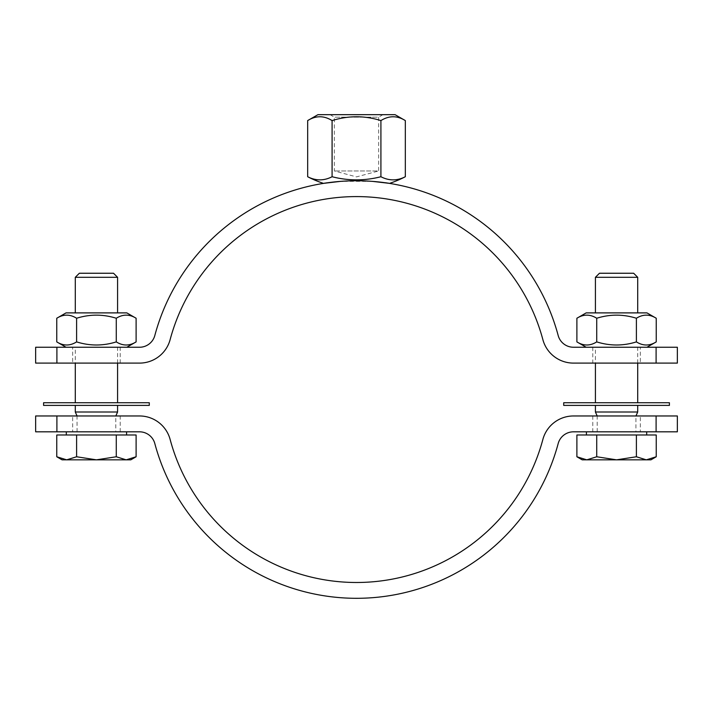 <?xml version="1.0" encoding="UTF-8"?>
<svg xmlns="http://www.w3.org/2000/svg" width="713" height="713" viewBox="0 0 713 713"><rect width="100%" height="100%" fill="white"/><g stroke="black" fill="none" stroke-linecap="round" stroke-linejoin="round"><path stroke-width="0.53" stroke-dasharray="3.56 2.67" d="M405.332 176.726A96.888 48.448 90 0 1 380.911 176.726A96.888 96.888 0 0 1 332.089 176.726A96.888 48.448 -90 0 1 307.668 176.726M372.275 181.343L340.725 181.343M323.452 183.375C323.862 182.644 334.878 181.77 356.5 180.746C378.122 181.77 389.138 182.644 389.548 183.375M307.668 120.586C315.806 115.497 323.952 115.497 332.089 120.586C348.363 115.497 364.637 115.497 380.911 120.586L380.911 176.726M380.911 120.586C389.048 115.497 397.194 115.497 405.332 120.586M332.089 120.586L332.089 176.726M395.082 114.677L317.918 114.677M330.074 114.677L334.361 117.155L334.361 170.968L356.5 176.895L378.639 170.968L334.361 170.968L378.639 170.968L378.639 117.155L334.361 117.155L378.639 117.155L382.926 114.677L330.074 114.677L382.926 114.677M669.418 405.394L563.707 405.394M595.417 405.394L637.707 405.394L595.417 405.394M669.418 402.747L563.707 402.747M595.417 402.747L637.707 402.747L595.417 402.747M595.417 347.249L637.707 347.249L595.417 347.249L595.417 363.104M149.293 405.394L43.582 405.394M75.293 405.394L117.583 405.394L75.293 405.394M149.293 402.747L43.582 402.747M75.293 402.747L117.583 402.747L75.293 402.747M75.293 347.249L117.583 347.249L75.293 347.249L75.293 363.104M637.707 411.998L595.417 411.998M637.707 277.304L595.417 277.304M616.567 312.891L595.417 312.891L616.567 312.891M640.345 431.82L592.779 431.82L640.345 431.82L640.345 415.964L592.779 415.964L640.345 415.964M635.916 431.82L597.209 431.82L635.916 431.82L635.916 416.053L597.209 416.053L635.96 415.964M599.473 273.248L633.652 273.248M656.236 456.766L646.317 459.84L636.397 456.766L616.567 459.84L650.924 459.84M596.728 456.766L586.808 459.84L616.567 459.84L596.728 456.766L596.728 434.992L576.888 434.992M582.209 459.84L586.808 459.84L576.888 456.766M656.236 434.992L636.397 434.992L636.397 456.766M636.397 434.992L596.728 434.992M646.691 434.992L586.434 434.992L646.691 434.992M646.691 431.82L586.434 431.82L646.691 431.82M117.583 411.998L75.293 411.998M117.583 277.304L75.293 277.304M96.433 312.891L117.583 312.891L96.433 312.891M72.655 431.82L120.221 431.82L72.655 431.82L72.655 415.964L120.221 415.964L72.655 415.964M115.791 431.82L77.084 431.82L115.791 431.82L115.791 416.053L77.084 416.053L115.836 415.964M79.348 273.248L113.527 273.248M136.112 456.766L126.192 459.84L116.272 456.766L96.433 459.84L130.791 459.84M76.603 456.766L66.683 459.84L96.433 459.84L76.603 456.766L76.603 434.992L56.764 434.992M62.076 459.84L66.683 459.84L56.764 456.766M136.112 434.992L116.272 434.992L116.272 456.766M116.272 434.992L76.603 434.992M126.566 434.992L66.309 434.992L126.566 434.992M126.566 431.82L66.309 431.82L126.566 431.82M35.65 431.82L56.897 431.82L56.897 415.964L35.65 415.964M677.35 415.964L656.103 415.964L656.103 431.82L573.493 431.82A15.855 15.855 0 0 0 558.172 443.575A208.793 208.793 0 0 1 154.828 443.575A15.855 15.855 0 0 0 139.507 431.82L56.897 431.82M656.103 431.82L677.35 431.82M656.103 415.964L573.493 415.964A31.711 31.711 0 0 0 542.86 439.475A192.929 192.929 0 0 1 170.14 439.475A31.711 31.711 0 0 0 139.507 415.964L56.897 415.964M640.345 347.249L592.779 347.249L640.345 347.249L640.345 363.104L592.779 363.104L640.345 363.104M646.958 312.891L586.166 312.891M576.888 318.248C583.501 314.112 590.114 314.112 596.728 318.248C609.954 314.112 623.171 314.112 636.397 318.248C643.01 314.112 649.623 314.112 656.236 318.248M656.236 341.892C649.623 346.028 643.01 346.028 636.397 341.892C623.171 346.028 609.954 346.028 596.728 341.892C590.114 346.028 583.501 346.028 576.888 341.892M586.166 347.249L646.958 347.249L586.166 347.249M596.728 318.248L596.728 341.892M636.397 318.248L636.397 341.892M72.655 347.249L120.221 347.249L72.655 347.249L72.655 363.104L120.221 363.104L72.655 363.104M126.834 312.891L66.042 312.891M56.764 318.248C63.377 314.112 69.99 314.112 76.603 318.248C89.829 314.112 103.046 314.112 116.272 318.248C122.886 314.112 129.499 314.112 136.112 318.248M136.112 341.892C129.499 346.028 122.886 346.028 116.272 341.892C103.046 346.028 89.829 346.028 76.603 341.892C69.99 346.028 63.377 346.028 56.764 341.892M66.042 347.249L126.834 347.249L66.042 347.249M76.603 318.248L76.603 341.892M116.272 318.248L116.272 341.892M677.35 347.249L656.103 347.249L656.103 363.104L677.35 363.104M35.65 363.104L56.897 363.104L56.897 347.249L139.507 347.249A15.855 15.855 0 0 0 154.828 335.493A208.793 208.793 0 0 1 558.172 335.493A15.855 15.855 0 0 0 573.493 347.249L656.103 347.249M56.897 347.249L35.65 347.249M56.897 363.104L139.507 363.104A31.711 31.711 0 0 0 170.14 339.602A192.929 192.929 0 0 1 542.86 339.602A31.711 31.711 0 0 0 573.493 363.104L656.103 363.104M637.707 363.104L637.707 347.249M117.583 363.104L117.583 347.249M597.209 431.82L597.164 415.964M77.084 431.82L77.04 415.964M120.221 431.82L120.221 415.964M592.779 415.964L592.779 431.82M592.779 347.249L592.779 363.104M120.221 363.104L120.221 347.249"/><path stroke-width="1.07" d="M307.668 176.726A96.888 48.448 -90 0 0 332.089 176.726A96.888 96.888 0 0 0 380.911 176.726A96.888 48.448 90 0 0 405.332 176.726L405.332 120.586C397.194 115.497 389.048 115.497 380.911 120.586C364.637 115.497 348.363 115.497 332.089 120.586C323.952 115.497 315.806 115.497 307.668 120.586L307.668 176.726A105.72 105.72 0 0 0 323.452 183.375L340.725 181.343M405.332 176.726A105.72 105.72 0 0 1 389.548 183.375L372.275 181.343M307.668 120.586L317.918 114.677L395.082 114.677L405.332 120.586M332.089 120.586L332.089 176.726M380.911 120.586L380.911 176.726M563.707 405.394L669.418 405.394L669.418 402.747L563.707 402.747L563.707 405.394M595.417 402.747L595.417 363.104M43.582 405.394L149.293 405.394L149.293 402.747L43.582 402.747L43.582 405.394M75.293 402.747L75.293 363.104M597.164 415.964L595.417 411.998L637.707 411.998L637.707 405.394M595.417 312.891L595.417 277.304L637.707 277.304L637.707 312.891M595.417 277.304L599.473 273.248L633.652 273.248L637.707 277.304M656.236 456.766L650.924 459.84L646.317 459.84L656.236 456.766L656.236 434.992L636.397 434.992L636.397 456.766L646.317 459.84L616.567 459.84L636.397 456.766M576.888 456.766L586.808 459.84L582.209 459.84L576.888 456.766L576.888 434.992L636.397 434.992M596.728 456.766L616.567 459.84L586.808 459.84L596.728 456.766L596.728 434.992M646.691 434.992L646.691 431.82M635.916 416.053L637.707 411.998M77.04 415.964L75.293 411.998L117.583 411.998L117.583 405.394M75.293 312.891L75.293 277.304L117.583 277.304L117.583 312.891M75.293 277.304L79.348 273.248L113.527 273.248L117.583 277.304M136.112 456.766L130.791 459.84L126.192 459.84L136.112 456.766L136.112 434.992L116.272 434.992L116.272 456.766L126.192 459.84L96.433 459.84L116.272 456.766M56.764 456.766L66.683 459.84L62.076 459.84L56.764 456.766L56.764 434.992L116.272 434.992M76.603 456.766L96.433 459.84L66.683 459.84L76.603 456.766L76.603 434.992M126.566 434.992L126.566 431.82M115.791 416.053L117.583 411.998M35.65 415.964L56.897 415.964L56.897 431.82L35.65 431.82L35.65 415.964M56.897 431.82L139.507 431.82A15.855 15.855 0 0 1 154.828 443.575A208.793 208.793 0 0 0 558.172 443.575A15.855 15.855 0 0 1 573.493 431.82L656.103 431.82L656.103 415.964L677.35 415.964L677.35 431.82L656.103 431.82M656.103 415.964L573.493 415.964A31.711 31.711 0 0 0 542.86 439.475A192.929 192.929 0 0 1 170.14 439.475A31.711 31.711 0 0 0 139.507 415.964L56.897 415.964M576.888 318.248L586.166 312.891L646.958 312.891L656.236 318.248C649.623 314.112 643.01 314.112 636.397 318.248C623.171 314.112 609.954 314.112 596.728 318.248C590.114 314.112 583.501 314.112 576.888 318.248L576.888 341.892C583.501 346.028 590.114 346.028 596.728 341.892C609.954 346.028 623.171 346.028 636.397 341.892C643.01 346.028 649.623 346.028 656.236 341.892L656.236 318.248M586.166 347.249L576.888 341.892M596.728 318.248L596.728 341.892M636.397 318.248L636.397 341.892M56.764 318.248L66.042 312.891L126.834 312.891L136.112 318.248C129.499 314.112 122.886 314.112 116.272 318.248C103.046 314.112 89.829 314.112 76.603 318.248C69.99 314.112 63.377 314.112 56.764 318.248L56.764 341.892C63.377 346.028 69.99 346.028 76.603 341.892C89.829 346.028 103.046 346.028 116.272 341.892C122.886 346.028 129.499 346.028 136.112 341.892L136.112 318.248M66.042 347.249L56.764 341.892M76.603 318.248L76.603 341.892M116.272 318.248L116.272 341.892M677.35 363.104L656.103 363.104L656.103 347.249L677.35 347.249L677.35 363.104M656.103 347.249L573.493 347.249A15.855 15.855 0 0 1 558.172 335.493A208.793 208.793 0 0 0 154.828 335.493A15.855 15.855 0 0 1 139.507 347.249L56.897 347.249L56.897 363.104L35.65 363.104L35.65 347.249L56.897 347.249M56.897 363.104L139.507 363.104A31.711 31.711 0 0 0 170.14 339.602A192.929 192.929 0 0 1 542.86 339.602A31.711 31.711 0 0 0 573.493 363.104L656.103 363.104M637.707 402.747L637.707 363.104M117.583 402.747L117.583 363.104M595.417 411.998L595.417 405.394M586.434 434.992L586.434 431.82M75.293 411.998L75.293 405.394M66.309 434.992L66.309 431.82M646.958 347.249L656.236 341.892M126.834 347.249L136.112 341.892"/></g></svg>
